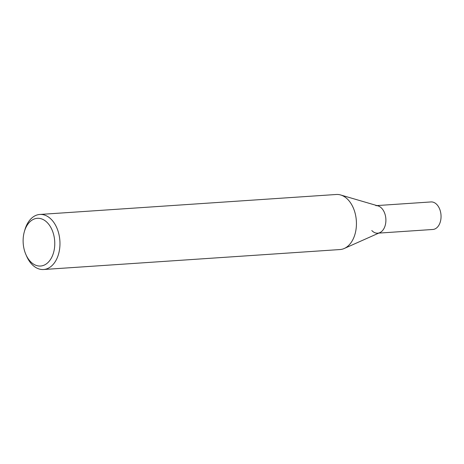 <?xml version="1.0" encoding="UTF-8"?>
<svg xmlns="http://www.w3.org/2000/svg" width="464" height="464" viewBox="0 0 464 464"><rect width="100%" height="100%" fill="white"/><g stroke="black" fill="none" stroke-linecap="round" stroke-linejoin="round"><path stroke-width="0.7" d="M25.88 254.498L26.628 256.209A27.591 18.212 -93.9 0 0 31.767 264.207A27.591 18.212 -93.9 0 0 43.558 269.514A27.591 18.212 -93.9 0 0 59.462 249.974A27.591 18.212 -93.9 0 0 51.643 219.762A27.591 18.212 -93.9 0 0 39.852 214.455A27.591 18.212 -93.9 0 0 24.859 229.906L24.343 231.704A23.913 15.782 86.1 0 1 47.56 222.911A23.913 15.782 86.1 0 1 52.229 256.29A23.913 15.782 86.1 0 1 30.334 261.429A23.913 15.782 86.1 0 1 25.88 254.498A23.913 15.782 86.1 0 1 24.343 231.704M39.852 214.455L336.319 194.486A27.591 18.212 86.1 0 1 340.651 194.973A27.591 18.212 86.1 0 1 348.116 199.793A27.591 18.212 86.1 0 1 356.311 226.826A27.591 18.212 86.1 0 1 344.253 248.484A27.591 18.212 86.1 0 1 340.031 249.545L43.558 269.514M344.253 248.484L379.807 232.65A13.798 9.106 -93.9 0 0 385.839 221.821A13.798 9.106 -93.9 0 0 381.739 208.307A13.798 9.106 -93.9 0 0 378.003 205.894L340.651 194.973M371.797 230.527A13.798 9.106 -93.9 0 0 377.696 233.183A13.798 9.106 -93.9 0 0 385.648 223.41A13.798 9.106 -93.9 0 0 381.739 208.307A13.798 9.106 -93.9 0 0 375.84 205.651M378.781 233.108L432.848 229.471A13.798 9.106 -93.9 0 0 440.8 219.698A13.798 9.106 -93.9 0 0 436.891 204.589A13.798 9.106 -93.9 0 0 430.998 201.939L376.925 205.581"/></g></svg>
